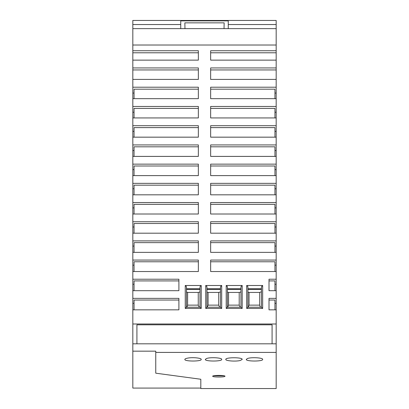 <?xml version="1.0" encoding="UTF-8"?>
<svg xmlns="http://www.w3.org/2000/svg" width="409" height="409" viewBox="0 0 409 409"><rect width="100%" height="100%" fill="white"/><g stroke="black" fill="none" stroke-linecap="round" stroke-linejoin="round"><path stroke-width="0.61" d="M134.05 214.009L134.05 204.342L198.355 204.342L198.355 214.009L198.355 202.542L132.823 202.542L132.823 207.884L134.05 207.884M134.05 156.396L134.05 146.811L198.355 146.811L198.355 156.396L132.823 156.396L132.823 150.522L134.05 150.522M134.05 137.168L134.05 127.613L198.355 127.613L198.355 137.168L132.823 137.168L132.823 131.381L134.05 131.381M134.05 194.817L134.05 185.175L198.355 185.175L198.355 194.817L132.823 194.817L132.823 188.769L134.05 188.769M134.05 233.191L134.05 223.498L198.355 223.498L198.355 233.191L132.823 233.191L132.823 226.99L134.05 226.99M134.05 175.614L134.05 165.998L198.355 165.998L198.355 175.614L132.823 175.614L132.823 169.648L134.05 169.648M134.05 271.53L134.05 261.786L198.355 261.786L198.355 271.53L132.823 271.53L132.823 265.175L134.05 265.175M134.05 252.368L134.05 242.644L198.355 242.644L198.355 252.368L198.355 240.901L132.823 240.901L132.823 246.085L134.05 246.085M134.05 309.833L134.05 300.042L178.902 300.042L178.902 309.833L132.823 309.833L132.823 303.34L134.05 303.34M274.95 194.817L274.95 185.175L210.645 185.175L210.645 194.817L210.645 183.35L276.177 183.35L276.177 175.614L210.645 175.614L210.645 165.998L274.95 165.998L274.95 175.614M198.355 271.53L198.355 260.063L132.823 260.063L132.823 265.175M200.814 379.255L200.814 388.08L132.823 388.08L132.823 324L276.177 324L276.177 388.55L200.814 388.55L200.814 379.255L155.757 373.187L155.757 352.41L276.177 352.41M134.05 117.93L134.05 108.405L198.355 108.405L198.355 117.93L198.355 106.463L132.823 106.463L132.823 112.235L134.05 112.235M274.95 156.396L274.95 146.811L210.645 146.811L210.645 156.396L210.645 144.929L276.177 144.929L276.177 131.381L274.95 131.381M198.355 175.614L198.355 164.147L132.823 164.147L132.823 169.648M134.05 290.687L134.05 280.917L178.902 280.917L178.902 290.687L132.823 290.687L132.823 284.26L134.05 284.26M274.95 271.53L274.95 261.786L210.645 261.786L210.645 271.53L210.645 260.063L276.177 260.063L276.177 252.368L210.645 252.368L210.645 242.644L274.95 242.644L274.95 252.368M206.959 288.774L220.477 288.774M198.355 117.93L132.823 117.93L132.823 112.235M276.177 324L276.177 309.833L269.01 309.833L269.01 298.365L276.177 298.365L276.177 284.26L274.95 284.26M274.95 290.687L274.95 280.917L269.01 280.917L269.01 290.687L276.177 290.687M274.95 98.676L274.95 89.188L210.645 89.188L210.645 98.676L210.645 87.209L276.177 87.209L276.177 98.676L210.645 98.676M134.05 98.676L134.05 89.188L198.355 89.188L198.355 98.676L132.823 98.676L132.823 93.078L134.05 93.078M178.902 290.687L178.902 279.219L132.823 279.219L132.823 284.26M198.355 252.368L132.823 252.368L132.823 246.085M274.95 150.522L276.177 150.522L276.177 164.147L210.645 164.147L210.645 175.614M276.177 137.168L210.645 137.168L210.645 127.613L274.95 127.613L274.95 137.168M198.355 233.191L198.355 221.729L132.823 221.729L132.823 226.99M269.01 290.687L269.01 279.219L276.177 279.219L276.177 284.26M198.355 214.009L132.823 214.009L132.823 207.884M178.902 309.833L178.902 298.365L132.823 298.365L132.823 303.34M274.95 112.235L276.177 112.235L276.177 125.701L210.645 125.701L210.645 137.168M132.823 24.545L132.823 20.45L180.742 20.45L180.742 24.545L132.823 24.545L132.823 45.026L276.177 45.026L276.177 28.64L132.823 28.64M198.355 98.676L198.355 87.209L132.823 87.209L132.823 93.078M198.355 194.817L198.355 183.35L132.823 183.35L132.823 188.769M274.95 309.833L274.95 300.042L269.01 300.042L269.01 309.833M198.355 137.168L198.355 125.701L132.823 125.701L132.823 131.381M198.355 156.396L198.355 144.929L132.823 144.929L132.823 150.522M274.95 117.93L274.95 108.405L210.645 108.405L210.645 117.93L276.177 117.93M228.258 20.45L228.258 24.545L276.177 24.545L276.177 20.45L180.742 20.45M276.177 24.545L276.177 28.64M228.258 28.64L228.258 24.545M180.742 24.545L180.742 28.64M224.035 28.64L224.137 22.853L184.863 22.853L184.965 28.64M180.742 20.859L228.258 20.859M276.177 175.614L276.177 169.648L274.95 169.648M274.95 93.078L276.177 93.078M224.214 375.815L213.457 375.815M205.727 308.432L221.704 308.432L221.704 285.497L220.477 286.724L220.477 307.205L206.959 307.205L206.959 286.724L205.727 285.497L205.727 308.432L206.959 307.205M224.981 376.224C225.385 377.282 212.286 377.282 212.69 376.224C212.286 375.135 225.385 375.135 224.981 376.224M220.477 291.975L218.733 292.44L218.733 305.14L219.638 307.205M218.733 292.44L208.084 292.44L208.084 305.14L218.733 305.14M207.179 307.205L208.084 305.14M220.477 289.388L206.959 289.388M276.177 309.833L276.177 303.34L274.95 303.34M276.177 69.944L210.645 69.944L210.645 79.407L276.177 79.407L276.177 45.026M276.177 67.935L210.645 67.935L210.645 79.407M276.177 279.219L276.177 271.53L210.645 271.53M276.177 50.742L210.645 50.742L210.645 60.133L210.645 52.781L276.177 52.781M276.177 252.368L276.177 246.085L274.95 246.085M132.823 45.026L132.823 50.742L198.355 50.742L198.355 60.133L198.355 52.781L132.823 52.781L132.823 67.935L198.355 67.935L198.355 79.407L198.355 69.944L132.823 69.944L132.823 79.407L198.355 79.407M198.355 60.133L132.823 60.133M132.823 50.742L132.823 52.781M132.823 67.935L132.823 69.944M274.95 233.191L274.95 223.498L210.645 223.498L210.645 233.191L276.177 233.191L276.177 226.99L274.95 226.99M276.177 233.191L276.177 240.901L210.645 240.901L210.645 252.368M276.177 260.063L276.177 265.175L274.95 265.175M276.177 271.53L276.177 265.175M276.177 298.365L276.177 303.34M276.177 98.676L276.177 106.463L210.645 106.463L210.645 117.93M276.177 156.396L210.645 156.396M274.95 214.009L274.95 204.342L210.645 204.342L210.645 214.009L210.645 202.542L276.177 202.542L276.177 221.729L210.645 221.729L210.645 233.191M276.177 87.209L276.177 79.407M276.177 106.463L276.177 112.235M276.177 125.701L276.177 131.381M276.177 144.929L276.177 150.522M276.177 164.147L276.177 169.648M276.177 183.35L276.177 194.817L210.645 194.817M276.177 202.542L276.177 194.817M276.177 221.729L276.177 226.99M276.177 240.901L276.177 246.085M276.177 60.133L210.645 60.133M274.95 188.769L276.177 188.769M274.95 207.884L276.177 207.884M276.177 214.009L210.645 214.009M272.082 343.811L272.082 324.812L136.918 324.812L136.918 343.811M132.823 324L132.823 309.833M132.823 298.365L132.823 290.687M132.823 279.219L132.823 271.53M132.823 260.063L132.823 252.368M132.823 240.901L132.823 233.191M132.823 221.729L132.823 214.009M132.823 202.542L132.823 194.817M132.823 183.35L132.823 175.614M132.823 164.147L132.823 156.396M132.823 144.929L132.823 137.168M132.823 125.701L132.823 117.93M132.823 106.463L132.823 98.676M132.823 87.209L132.823 79.407M208.084 292.44L206.959 292.138M221.704 308.432L220.477 307.205M132.823 343.811L276.177 343.811M155.757 352.41L155.757 351.167L132.823 351.167M225.799 359.409C225.308 360.917 235.942 361.689 240.328 360.477L242.184 359.409C242.777 357.2 225.201 357.2 225.799 359.409M262.66 359.409C263.222 357.752 251.065 357.011 247.409 358.545L246.279 359.409C245.686 361.566 263.258 361.566 262.66 359.409M201.223 359.409C201.627 358.054 192.808 357.118 187.838 358.079C185.885 358.437 184.883 358.882 184.837 359.409C184.244 361.566 201.821 361.566 201.223 359.409M221.704 359.409C222.261 357.752 210.108 357.011 206.448 358.545L205.318 359.409C204.725 361.566 222.297 361.566 221.704 359.409M185.251 285.497L185.251 308.432L201.223 308.432L201.223 285.497L185.251 285.497L186.478 286.724L186.478 307.205L199.996 307.205L201.223 308.432M226.208 285.497L226.208 308.432L242.184 308.432L242.184 285.497L226.208 285.497L227.435 286.724L227.435 307.205L240.952 307.205L242.184 308.432M246.688 285.497L246.688 308.432L262.66 308.432L262.66 285.497L246.688 285.497L247.915 286.724L247.915 307.205L261.433 307.205L262.66 308.432M221.704 285.497L205.727 285.497M186.478 288.774L199.996 288.774M201.223 285.497L199.996 286.724L199.996 307.205M185.251 308.432L186.478 307.205M199.996 289.388L186.478 289.388M199.996 291.975L198.253 292.44L187.603 292.44L186.478 292M198.253 292.44L198.253 305.14L199.163 307.205M198.253 305.14L187.603 305.14L186.979 307.205M187.603 292.44L187.603 305.14M226.208 308.432L227.435 307.205M227.435 288.774L240.952 288.774M242.184 285.497L240.952 286.724L240.952 307.205M240.952 289.388L227.435 289.388M240.952 291.975L239.214 292.44L228.565 292.44L227.435 292.138M228.565 292.44L228.565 305.14L239.214 305.14L240.119 307.205M227.655 307.205L228.565 305.14M239.214 292.44L239.214 305.14M246.688 308.432L247.915 307.205M247.915 288.774L261.433 288.774M262.66 285.497L261.433 286.724L261.433 307.205M261.433 289.388L247.915 289.388M247.915 292.138L249.045 292.44L259.695 292.44L261.433 291.76M259.695 292.44L259.695 305.14L249.045 305.14L248.135 307.205M249.045 292.44L249.045 305.14M260.318 307.205L259.695 305.14"/></g></svg>
